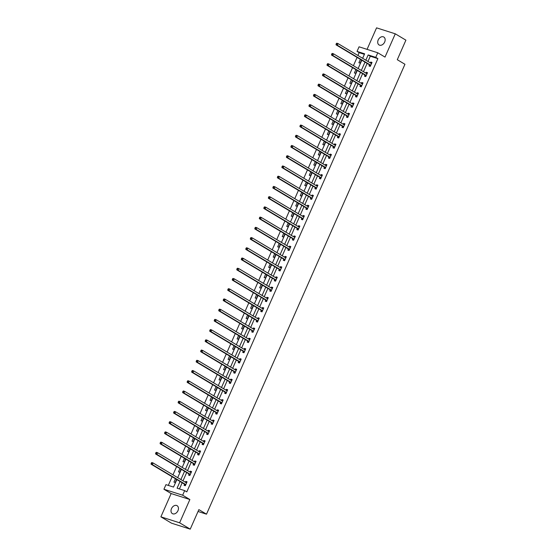 <?xml version="1.0" encoding="UTF-8"?>
<svg xmlns="http://www.w3.org/2000/svg" width="557" height="557" viewBox="0 0 557 557"><rect width="100%" height="100%" fill="white"/><g stroke="black" fill="none" stroke-linecap="round" stroke-linejoin="round"><path stroke-width="0.84" d="M378.196 39.965A4.616 3.356 -59.1 0 0 379.066 44.957A4.616 3.356 -59.1 0 0 384.671 42.026A4.616 3.356 -59.1 0 0 383.801 37.034A4.616 3.356 -59.1 0 0 378.196 39.965M171.493 508.625A4.616 3.356 -59.1 0 0 172.364 513.617A4.616 3.356 -59.1 0 0 177.968 510.685A4.616 3.356 -59.1 0 0 177.098 505.693A4.616 3.356 -59.1 0 0 171.493 508.625M364.396 54.335L359.161 52.664L357.037 51.397L359.063 46.809L377.778 52.776L375.759 57.364L368.17 54.948L365.845 60.212M198.034 511.479L206.508 514.181L404.946 64.278L397.287 59.703L405.907 40.167L395.275 33.817L376.56 27.85L367.07 49.357M206.508 514.181L198.856 509.613L190.236 529.15L171.521 523.183L160.889 516.833L179.612 522.8L189.874 499.525L182.647 495.208L163.925 489.241L165.951 484.653L173.54 487.069L176.847 479.57M189.874 499.525L171.152 493.558L160.889 516.833M171.152 493.558L163.925 489.241M359.161 52.664L357.921 55.477M357.079 57.399L353.41 65.705M352.567 67.627L348.905 75.933M348.055 77.855L344.393 86.161M343.544 88.083L339.881 96.389M339.032 98.31L335.37 106.617M334.52 108.538L330.858 116.845M330.009 118.766L326.346 127.073M325.497 128.994L321.835 137.307M320.992 139.222L317.323 147.535M316.48 149.45L312.811 157.763M311.969 159.678L308.3 167.991M307.457 169.906L303.788 178.219M302.945 180.134L299.276 188.447M298.434 190.362L294.764 198.675M293.922 200.59L290.26 208.903M289.41 210.818L285.748 219.131M284.899 221.045L281.236 229.359M280.387 231.273L276.725 239.587M275.875 241.501L272.213 249.815M271.363 251.729L267.701 260.042M266.852 261.957L263.189 270.27M262.347 272.185L258.678 280.498M257.835 282.413L254.166 290.726M253.324 292.641L249.654 300.954M248.812 302.869L245.143 311.182M244.3 313.104L240.631 321.41M239.788 323.332L236.126 331.638M235.277 333.559L231.615 341.866M230.765 343.787L227.103 352.094M226.253 354.015L222.591 362.322M221.742 364.243L218.079 372.549M217.23 374.471L213.568 382.777M212.718 384.699L209.056 393.005M208.214 394.927L204.544 403.233M203.702 405.155L200.033 413.461M199.19 415.383L195.521 423.689M194.678 425.611L191.009 433.917M190.167 435.839L186.498 444.145M185.655 446.066L181.986 454.373M181.143 456.294L177.481 464.601M176.632 466.522L172.969 474.836M172.12 476.75L168.305 485.398M190.236 529.15L179.612 522.8M175.434 478.728L173.944 482.104L175.204 482.508L176.576 479.41M179.946 468.5L178.456 471.876L179.716 472.28L181.088 469.182M184.458 458.272L182.968 461.649L184.228 462.052L185.599 458.954M188.969 448.044L187.479 451.421L188.739 451.824L190.111 448.726M193.474 437.816L191.984 441.193L193.251 441.597L194.616 438.498M197.986 427.588L196.496 430.965L197.763 431.369L199.127 428.27M202.497 417.36L201.007 420.737L202.275 421.141L203.639 418.042M207.009 407.132L205.519 410.509L206.786 410.913L208.151 407.815M211.521 396.904L210.031 400.281L211.298 400.685L212.663 397.587M216.032 386.676L214.542 390.053L215.81 390.457L217.174 387.359M220.544 376.448L219.054 379.825L220.321 380.229L221.686 377.131M225.056 366.221L223.566 369.597L224.833 370.001L226.198 366.903M229.568 355.993L228.078 359.369L229.338 359.773L230.709 356.675M234.079 345.765L232.589 349.142L233.849 349.545L235.221 346.447M238.591 335.537L237.101 338.914L238.361 339.317L239.733 336.219M243.103 325.309L241.613 328.686L242.873 329.09L244.245 325.991M247.607 315.081L246.117 318.458L247.385 318.862L248.749 315.763M252.119 304.853L250.629 308.23L251.896 308.634L253.261 305.535M256.631 294.625L255.141 298.002L256.408 298.406L257.773 295.301M261.142 284.39L259.653 287.774L260.92 288.178L262.284 285.073M265.654 274.162L264.164 277.546L265.431 277.95L266.796 274.845M270.166 263.934L268.676 267.318L269.943 267.722L271.308 264.617M274.678 253.707L273.188 257.09L274.455 257.494L275.819 254.389M279.189 243.479L277.699 246.862L278.966 247.259L280.331 244.161M283.701 233.251L282.211 236.634L283.471 237.031L284.843 233.933M288.213 223.023L286.723 226.407L287.983 226.803L289.355 223.705M292.724 212.795L291.234 216.172L292.495 216.576L293.866 213.477M297.236 202.567L295.746 205.944L297.006 206.348L298.378 203.249M301.741 192.339L300.258 195.716L301.518 196.12L302.883 193.021M306.253 182.111L304.763 185.488L306.03 185.892L307.394 182.793M310.764 171.883L309.274 175.26L310.541 175.664L311.906 172.566M315.276 161.655L313.786 165.032L315.053 165.436L316.418 162.338M319.788 151.427L318.298 154.804L319.565 155.208L320.929 152.11M324.299 141.2L322.809 144.576L324.077 144.98L325.441 141.882M328.811 130.972L327.321 134.348L328.588 134.752L329.953 131.654M333.323 120.744L331.833 124.12L333.1 124.524L334.465 121.426M337.834 110.516L336.344 113.893L337.612 114.296L338.976 111.198M342.346 100.288L340.856 103.665L342.116 104.068L343.488 100.97M346.858 90.06L345.368 93.437L346.628 93.841L348 90.742M351.37 79.832L349.88 83.209L351.14 83.613L352.511 80.514M355.881 69.604L354.391 72.981L355.651 73.385L357.023 70.286M360.386 59.376L358.896 62.753L360.163 63.157L361.528 60.059M180.043 481.485L177.084 488.197L184.673 490.62L186.797 491.887L377.883 58.631L370.294 56.215L367.975 61.479M367.126 63.401L363.463 71.707M362.614 73.628L358.952 81.935M358.102 83.856L354.44 92.163M353.591 94.084L349.928 102.391M349.079 104.312L345.417 112.618M344.567 114.54L340.905 122.853M340.062 124.768L336.393 133.081M335.551 134.996L331.881 143.309M331.039 145.224L327.37 153.537M326.527 155.452L322.858 163.765M322.016 165.68L318.346 173.993M317.504 175.908L313.835 184.221M312.992 186.135L309.33 194.449M308.481 196.363L304.818 204.677M303.969 206.591L300.307 214.905M299.457 216.819L295.795 225.132M294.945 227.047L291.283 235.36M290.434 237.275L286.771 245.588M285.922 247.503L282.26 255.816M281.417 257.731L277.748 266.044M276.906 267.959L273.236 276.272M272.394 278.187L268.725 286.5M267.882 288.415L264.213 296.728M263.37 298.643L259.701 306.956M258.859 308.877L255.197 317.184M254.347 319.105L250.685 327.412M249.835 329.333L246.173 337.639M245.324 339.561L241.661 347.867M240.812 349.789L237.15 358.095M236.3 360.017L232.638 368.323M231.789 370.245L228.126 378.551M227.284 380.473L223.615 388.779M222.772 390.701L219.103 399.007M218.26 400.929L214.591 409.235M213.749 411.157L210.08 419.463M209.237 421.384L205.568 429.691M204.725 431.612L201.063 439.919M200.214 441.84L196.551 450.147M195.702 452.068L192.04 460.374M191.19 462.296L187.528 470.609M186.679 472.524L183.016 480.837M182.167 482.752L179.438 488.949M184.527 484.27L184.061 485.335L185.328 485.732L187.061 481.798L185.794 481.401L185.411 482.265M189.039 474.042L188.572 475.107L189.84 475.504L191.573 471.57L190.306 471.166L189.923 472.037M193.551 463.814L193.084 464.872L194.351 465.276L196.085 461.342L194.818 460.938L194.435 461.809M198.062 453.586L197.596 454.644L198.856 455.048L200.597 451.114L199.329 450.71L198.946 451.581M202.574 443.358L202.107 444.416L203.368 444.82L205.108 440.886L203.841 440.483L203.458 441.353M207.086 433.13L206.619 434.188L207.879 434.592L209.62 430.658L208.353 430.255L207.97 431.125M211.597 422.902L211.131 423.961L212.391 424.364L214.125 420.431L212.865 420.027L212.482 420.897M216.109 412.674L215.636 413.733L216.903 414.136L218.636 410.203L217.376 409.799L216.993 410.669M220.621 402.446L220.147 403.505L221.414 403.909L223.148 399.975L221.888 399.571L221.505 400.441M225.132 392.219L224.659 393.277L225.926 393.681L227.66 389.747L226.4 389.343L226.017 390.213M229.637 381.991L229.171 383.049L230.438 383.453L232.172 379.519L230.904 379.115L230.521 379.985M234.149 371.763L233.682 372.821L234.95 373.225L236.683 369.291L235.416 368.887L235.033 369.757M238.661 361.535L238.194 362.593L239.461 362.997L241.195 359.063L239.928 358.659L239.545 359.53M243.172 351.307L242.706 352.365L243.973 352.769L245.707 348.835L244.439 348.431L244.057 349.302M247.684 341.079L247.217 342.137L248.485 342.541L250.218 338.607L248.951 338.203L248.568 339.074M252.196 330.851L251.729 331.909L252.989 332.313L254.73 328.379L253.463 327.976L253.08 328.846M256.707 320.623L256.241 321.681L257.501 322.085L259.242 318.151L257.975 317.748L257.592 318.618M261.219 310.395L260.753 311.454L262.013 311.857L263.753 307.924L262.486 307.52L262.103 308.39M265.731 300.167L265.264 301.226L266.525 301.629L268.258 297.696L266.998 297.292L266.615 298.162M270.242 289.939L269.776 290.998L271.036 291.402L272.77 287.468L271.51 287.064L271.127 287.934M274.754 279.711L274.281 280.77L275.548 281.174L277.282 277.24L276.021 276.836L275.638 277.706M279.266 269.477L278.792 270.542L280.06 270.946L281.793 267.012L280.533 266.608L280.15 267.478M283.778 259.249L283.304 260.314L284.571 260.718L286.305 256.784L285.038 256.38L284.655 257.25M288.282 249.021L287.816 250.086L289.083 250.49L290.817 246.556L289.549 246.152L289.167 247.023M292.794 238.793L292.328 239.858L293.595 240.262L295.328 236.328L294.061 235.924L293.678 236.795M297.306 228.565L296.839 229.63L298.106 230.034L299.84 226.1L298.573 225.696L298.19 226.567M301.817 218.337L301.351 219.402L302.618 219.806L304.352 215.872L303.085 215.468L302.702 216.332M306.329 208.109L305.863 209.174L307.13 209.578L308.863 205.644L307.596 205.241L307.213 206.104M310.841 197.881L310.374 198.946L311.635 199.35L313.375 195.416L312.108 195.013L311.725 195.876M315.353 187.653L314.886 188.719L316.146 189.122L317.887 185.189L316.62 184.785L316.237 185.648M319.864 177.425L319.398 178.491L320.658 178.894L322.392 174.961L321.131 174.557L320.748 175.42M324.376 167.197L323.909 168.263L325.17 168.667L326.903 164.726L325.643 164.329L325.26 165.192M328.888 156.97L328.414 158.035L329.681 158.432L331.415 154.498L330.155 154.101L329.772 154.964M333.399 146.742L332.926 147.807L334.193 148.204L335.927 144.27L334.666 143.873L334.284 144.736M337.911 136.514L337.438 137.579L338.705 137.976L340.438 134.042L339.178 133.645L338.788 134.509M342.416 126.286L341.949 127.344L343.216 127.748L344.95 123.814L343.683 123.41L343.3 124.281M346.927 116.058L346.461 117.116L347.728 117.52L349.462 113.586L348.195 113.182L347.812 114.053M351.439 105.83L350.973 106.888L352.24 107.292L353.974 103.358L352.706 102.954L352.323 103.825M355.951 95.602L355.484 96.66L356.752 97.064L358.485 93.13L357.218 92.727L356.835 93.597M360.463 85.374L359.996 86.432L361.263 86.836L362.997 82.902L361.73 82.499L361.347 83.369M364.974 75.146L364.508 76.205L365.768 76.608L367.509 72.675L366.241 72.271L365.858 73.141M369.486 64.918L369.019 65.977L370.28 66.38L372.02 62.447L370.753 62.043L370.37 62.913M377.778 52.776L385.012 57.093L395.275 33.817M377.883 58.631L375.759 57.364M184.673 490.62L182.647 495.208M362.649 58.304L364.626 53.813L357.037 51.397M177.69 477.655L181.359 469.342M182.202 467.427L185.871 459.114M186.713 457.2L190.383 448.886M191.225 446.972L194.887 438.658M195.737 436.744L199.399 428.43M200.248 426.516L203.911 418.203M204.76 416.288L208.422 407.975M209.272 406.06L212.934 397.747M213.784 395.832L217.446 387.519M218.295 385.604L221.958 377.291M222.8 375.376L226.469 367.063M227.312 365.148L230.981 356.835M231.823 354.92L235.493 346.607M236.335 344.686L240.004 336.379M240.847 334.458L244.516 326.151M245.358 324.23L249.021 315.923M249.87 314.002L253.532 305.696M254.382 303.774L258.044 295.468M258.894 293.546L262.556 285.24M263.405 283.318L267.068 275.012M267.917 273.09L271.579 264.784M272.429 262.862L276.091 254.556M276.94 252.634L280.603 244.328M281.445 242.406L285.114 234.1M285.957 232.178L289.626 223.872M290.469 221.951L294.138 213.644M294.98 211.723L298.649 203.416M299.492 201.495L303.161 193.182M304.004 191.267L307.666 182.954M308.515 181.039L312.178 172.726M313.027 170.811L316.689 162.498M317.539 160.583L321.201 152.27M322.05 150.355L325.713 142.042M326.562 140.127L330.224 131.814M331.074 129.899L334.736 121.586M335.579 119.671L339.248 111.358M340.09 109.444L343.76 101.13M344.602 99.216L348.271 90.902M349.114 88.988L352.783 80.674M353.625 78.76L357.295 70.447M358.137 68.532L361.799 60.219M365.002 62.126L361.333 70.44M360.49 72.354L356.821 80.668M355.979 82.582L352.309 90.895M351.467 92.81L347.798 101.123M346.955 103.045L343.293 111.351M342.444 113.273L338.781 121.579M337.932 123.501L334.27 131.807M333.42 133.729L329.758 142.035M328.909 143.957L325.246 152.263M324.397 154.185L320.735 162.491M319.885 164.412L316.223 172.719M315.38 174.64L311.711 182.947M310.869 184.868L307.199 193.175M306.357 195.096L302.688 203.402M301.845 205.324L298.176 213.63M297.334 215.552L293.664 223.858M292.822 225.78L289.16 234.086M288.31 236.008L284.648 244.314M283.798 246.236L280.136 254.542M279.287 256.464L275.624 264.777M274.775 266.692L271.113 275.005M270.263 276.92L266.601 285.233M265.752 287.147L262.089 295.461M261.247 297.375L257.578 305.689M256.735 307.603L253.066 315.916M252.224 317.831L248.554 326.144M247.712 328.059L244.043 336.372M243.2 338.287L239.531 346.6M238.688 348.515L235.026 356.828M234.177 358.743L230.514 367.056M229.665 368.971L226.003 377.284M225.153 379.199L221.491 387.512M220.642 389.427L216.979 397.74M216.13 399.654L212.468 407.968M211.618 409.882L207.956 418.196M207.107 420.11L203.444 428.424M202.602 430.338L198.933 438.651M198.09 440.573L194.421 448.879M193.578 450.801L189.909 459.107M189.067 461.029L185.397 469.335M184.555 471.257L180.886 479.563M370.294 56.215L368.17 54.948M186.936 482.077L185.794 481.401M191.448 471.849L190.306 471.166M195.96 461.621L194.818 460.938M200.471 451.393L199.329 450.71M204.983 441.165L203.841 440.483M209.495 430.937L208.353 430.255M214.006 420.709L212.865 420.027M218.518 410.481L217.376 409.799M223.03 400.253L221.888 399.571M227.541 390.025L226.4 389.343M232.046 379.797L230.904 379.115M236.558 369.57L235.416 368.887M241.07 359.342L239.928 358.659M245.581 349.114L244.439 348.431M250.093 338.886L248.951 338.203M254.605 328.658L253.463 327.976M259.116 318.43L257.975 317.748M263.628 308.202L262.486 307.52M268.14 297.974L266.998 297.292M272.652 287.746L271.51 287.064M277.163 277.518L276.021 276.836M281.675 267.29L280.533 266.608M286.18 257.062L285.038 256.38M290.691 246.835L289.549 246.152M295.203 236.607L294.061 235.924M299.715 226.379L298.573 225.696M304.226 216.151L303.085 215.468M308.738 205.923L307.596 205.241M313.25 195.695L312.108 195.013M317.762 185.467L316.62 184.785M322.273 175.239L321.131 174.557M326.785 165.011L325.643 164.329M331.297 154.783L330.155 154.101M335.808 144.548L334.666 143.873M340.32 134.321L339.178 133.645M344.825 124.093L343.683 123.41M349.336 113.865L348.195 113.182M353.848 103.637L352.706 102.954M358.36 93.409L357.218 92.727M362.872 83.181L361.73 82.499M367.383 72.953L366.241 72.271M371.895 62.725L370.753 62.043M151.427 462.832L151.135 463.487L151.643 463.654L151.817 462.554L153.084 462.958L186.33 482.815A0.724 0.487 107.7 0 0 186.511 482.863L186.595 482.863M151.936 462.992L153.084 462.958L152.36 464.594L151.093 464.19L184.346 484.054A0.724 0.487 107.7 0 1 184.485 484.193L185.356 485.662M185.794 484.674L185.746 484.597A0.724 0.487 107.7 0 0 185.613 484.458L152.36 464.594L151.643 463.654M185.725 482.453L186.783 482.432M151.135 463.487L151.093 464.19M155.939 452.604L155.647 453.259L156.155 453.419L156.329 452.326L157.589 452.723L190.842 472.587A0.724 0.487 107.7 0 0 191.023 472.635L191.107 472.635M156.44 452.764L157.589 452.723L156.872 454.366L155.605 453.962L188.858 473.826A0.724 0.487 107.7 0 1 188.997 473.965L189.867 475.434M190.306 474.446L190.257 474.369A0.724 0.487 107.7 0 0 190.125 474.23L156.872 454.366L156.155 453.419M190.236 472.225L191.295 472.204M155.647 453.259L155.605 453.962M160.451 442.376L160.158 443.031L160.667 443.191L160.841 442.098L162.101 442.495L195.354 462.359A0.724 0.487 107.7 0 0 195.535 462.407L195.618 462.407M160.952 442.537L162.101 442.495L161.384 444.138L160.117 443.734L193.37 463.598A0.724 0.487 107.7 0 1 193.509 463.737L194.379 465.206M194.818 464.218L194.769 464.141A0.724 0.487 107.7 0 0 194.63 464.002L161.384 444.138L160.667 443.191M194.748 461.997L195.806 461.976M160.158 443.031L160.117 443.734M164.963 432.148L164.67 432.803L165.178 432.963L165.352 431.87L166.613 432.267L199.866 452.131A0.724 0.487 107.7 0 0 200.047 452.18L200.123 452.18M165.464 432.309L166.613 432.267L165.889 433.91L164.628 433.506L197.881 453.37A0.724 0.487 107.7 0 1 198.02 453.509L198.891 454.978M199.329 453.99L199.281 453.913A0.724 0.487 107.7 0 0 199.141 453.774L165.889 433.91L165.178 432.963M199.26 451.769L200.318 451.748M164.67 432.803L164.628 433.506M169.474 421.921L169.182 422.575L169.69 422.735L169.864 421.635L171.124 422.039L204.377 441.903A0.724 0.487 107.7 0 0 204.558 441.952L204.635 441.952M169.976 422.081L171.124 422.039L170.4 423.682L169.14 423.278L202.393 443.142A0.724 0.487 107.7 0 1 202.525 443.281L203.402 444.751M203.841 443.762L203.792 443.685A0.724 0.487 107.7 0 0 203.653 443.546L170.4 423.682L169.69 422.735M203.771 441.541L204.83 441.52M169.182 422.575L169.14 423.278M173.979 411.693L173.693 412.347L174.202 412.507L174.369 411.407L175.636 411.811L208.889 431.675A0.724 0.487 107.7 0 0 209.07 431.724L209.147 431.724M174.487 411.853L175.636 411.811L174.912 413.454L173.652 413.05L206.905 432.914A0.724 0.487 107.7 0 1 207.037 433.054L207.914 434.523M208.353 433.534L208.304 433.457A0.724 0.487 107.7 0 0 208.165 433.318L174.912 413.454L174.202 412.507M208.276 431.313L209.335 431.292M173.693 412.347L173.652 413.05M178.491 401.465L178.205 402.119L178.706 402.279L178.881 401.179L180.148 401.583L213.401 421.447A0.724 0.487 107.7 0 0 213.582 421.496L213.658 421.496M178.999 401.625L180.148 401.583L179.424 403.226L178.163 402.822L211.409 422.686A0.724 0.487 107.7 0 1 211.549 422.826L212.426 424.295M212.858 423.306L212.816 423.229A0.724 0.487 107.7 0 0 212.677 423.09L179.424 403.226L178.706 402.279M212.788 421.085L213.846 421.064M178.205 402.119L178.163 402.822M183.002 391.237L182.717 391.891L183.218 392.051L183.392 390.951L184.659 391.355L217.912 411.219A0.724 0.487 107.7 0 0 218.093 411.268L218.17 411.268M183.511 391.397L184.659 391.355L183.935 392.998L182.668 392.594L215.921 412.459A0.724 0.487 107.7 0 1 216.06 412.598L216.938 414.067M217.369 413.078L217.327 413.002A0.724 0.487 107.7 0 0 217.188 412.855L183.935 392.998L183.218 392.051M217.3 410.857L218.358 410.836M182.717 391.891L182.668 392.594M187.514 381.009L187.229 381.663L187.73 381.824L187.904 380.723L189.171 381.127L222.424 400.991A0.724 0.487 107.7 0 0 222.605 401.04L222.682 401.04M188.022 381.169L189.171 381.127L188.447 382.77L187.18 382.367L220.433 402.231A0.724 0.487 107.7 0 1 220.572 402.37L221.449 403.839M221.881 402.85L221.839 402.774A0.724 0.487 107.7 0 0 221.7 402.627L188.447 382.77L187.73 381.824M221.811 400.629L222.87 400.608M187.229 381.663L187.18 382.367M192.026 370.781L191.74 371.435L192.242 371.596L192.416 370.496L193.683 370.899L226.936 390.763A0.724 0.487 107.7 0 0 227.117 390.812L227.193 390.812M192.534 370.941L193.683 370.899L192.959 372.542L191.692 372.139L224.944 392.003A0.724 0.487 107.7 0 1 225.084 392.142L225.961 393.611M226.393 392.622L226.351 392.546A0.724 0.487 107.7 0 0 226.212 392.4L192.959 372.542L192.242 371.596M226.323 390.401L227.381 390.38M191.74 371.435L191.692 372.139M196.537 360.553L196.245 361.208L196.753 361.368L196.927 360.268L198.195 360.671L231.447 380.535A0.724 0.487 107.7 0 0 231.621 380.584L231.705 380.584M197.046 360.713L198.195 360.671L197.47 362.315L196.203 361.911L229.456 381.768A0.724 0.487 107.7 0 1 229.595 381.914L230.473 383.383M230.904 382.394L230.863 382.318A0.724 0.487 107.7 0 0 230.723 382.172L197.47 362.315L196.753 361.368M230.835 380.173L231.893 380.153M196.245 361.208L196.203 361.911M201.049 350.325L200.757 350.98L201.265 351.14L201.439 350.04L202.706 350.444L235.959 370.308A0.724 0.487 107.7 0 0 236.133 370.356L236.217 370.356M201.557 350.485L202.706 350.444L201.982 352.087L200.715 351.683L233.968 371.54A0.724 0.487 107.7 0 1 234.107 371.686L234.984 373.148M235.416 372.167L235.374 372.09A0.724 0.487 107.7 0 0 235.235 371.944L201.982 352.087L201.265 351.14M235.346 369.945L236.405 369.925M200.757 350.98L200.715 351.683M205.561 340.097L205.268 340.752L205.777 340.912L205.951 339.812L207.218 340.216L240.464 360.08A0.724 0.487 107.7 0 0 240.645 360.128L240.728 360.128M206.069 340.257L207.218 340.216L206.494 341.859L205.227 341.455L238.48 361.312A0.724 0.487 107.7 0 1 238.619 361.458L239.489 362.92M239.928 361.939L239.879 361.862A0.724 0.487 107.7 0 0 239.747 361.716L206.494 341.859L205.777 340.912M239.858 359.718L240.916 359.697M205.268 340.752L205.227 341.455M210.073 329.869L209.78 330.524L210.288 330.684L210.462 329.584L211.723 329.988L244.976 349.852A0.724 0.487 107.7 0 0 245.157 349.9L245.24 349.893M210.574 330.029L211.723 329.988L211.006 331.631L209.738 331.227L242.991 351.084A0.724 0.487 107.7 0 1 243.131 351.23L244.001 352.692M244.439 351.711L244.391 351.634A0.724 0.487 107.7 0 0 244.258 351.488L211.006 331.631L210.288 330.684M244.37 349.49L245.428 349.469M209.78 330.524L209.738 331.227M214.584 319.641L214.292 320.296L214.8 320.456L214.974 319.356L216.234 319.76L249.487 339.624A0.724 0.487 107.7 0 0 249.668 339.673L249.752 339.666M215.086 319.802L216.234 319.76L215.517 321.403L214.25 320.999L247.503 340.856A0.724 0.487 107.7 0 1 247.642 341.002L248.513 342.464M248.951 341.483L248.902 341.406A0.724 0.487 107.7 0 0 248.77 341.26L215.517 321.403L214.8 320.456M248.882 339.262L249.94 339.241M214.292 320.296L214.25 320.999M219.096 309.413L218.804 310.068L219.312 310.228L219.486 309.128L220.746 309.532L253.999 329.396A0.724 0.487 107.7 0 0 254.18 329.445L254.257 329.438M219.597 309.574L220.746 309.532L220.029 311.168L218.762 310.771L252.015 330.628A0.724 0.487 107.7 0 1 252.154 330.774L253.024 332.237M253.463 331.255L253.414 331.178A0.724 0.487 107.7 0 0 253.275 331.032L220.029 311.168L219.312 310.228M253.393 329.027L254.452 329.013M218.804 310.068L218.762 310.771M223.608 299.186L223.315 299.84L223.823 300L223.998 298.9L225.258 299.304L258.511 319.168A0.724 0.487 107.7 0 0 258.692 319.217L258.768 319.21M224.109 299.346L225.258 299.304L224.534 300.94L223.273 300.543L256.526 320.4A0.724 0.487 107.7 0 1 256.659 320.547L257.536 322.009M257.975 321.027L257.926 320.95A0.724 0.487 107.7 0 0 257.787 320.804L224.534 300.94L223.823 300M257.905 318.799L258.963 318.785M223.315 299.84L223.273 300.543M228.112 288.958L227.827 289.612L228.335 289.772L228.509 288.672L229.769 289.076L263.022 308.94A0.724 0.487 107.7 0 0 263.203 308.989L263.28 308.982M228.621 289.118L229.769 289.076L229.045 290.712L227.785 290.315L261.038 310.172A0.724 0.487 107.7 0 1 261.17 310.319L262.048 311.781M262.486 310.799L262.438 310.722A0.724 0.487 107.7 0 0 262.298 310.576L229.045 290.712L228.335 289.772M262.41 308.571L263.475 308.557M227.827 289.612L227.785 290.315M232.624 278.73L232.339 279.384L232.847 279.544L233.014 278.444L234.281 278.848L267.534 298.712A0.724 0.487 107.7 0 0 267.715 298.761L267.792 298.754M233.132 278.89L234.281 278.848L233.557 280.484L232.297 280.08L265.55 299.945A0.724 0.487 107.7 0 1 265.682 300.091L266.559 301.553M266.991 300.564L266.949 300.495A0.724 0.487 107.7 0 0 266.81 300.348L233.557 280.484L232.847 279.544M266.921 298.343L267.98 298.329M232.339 279.384L232.297 280.08M237.136 268.502L236.85 269.156L237.352 269.316L237.526 268.216L238.793 268.62L272.046 288.484A0.724 0.487 107.7 0 0 272.227 288.526L272.303 288.526M237.644 268.662L238.793 268.62L238.069 270.256L236.809 269.853L270.054 289.717A0.724 0.487 107.7 0 1 270.194 289.863L271.071 291.325M271.503 290.336L271.461 290.267A0.724 0.487 107.7 0 0 271.322 290.12L238.069 270.256L237.352 269.316M271.433 288.115L272.491 288.101M236.85 269.156L236.809 269.853M241.647 258.274L241.362 258.928L241.863 259.089L242.037 257.988L243.305 258.392L276.557 278.256A0.724 0.487 107.7 0 0 276.738 278.298L276.815 278.298M242.156 258.434L243.305 258.392L242.58 260.028L241.313 259.625L274.566 279.489A0.724 0.487 107.7 0 1 274.705 279.635L275.583 281.097M276.014 280.108L275.973 280.039A0.724 0.487 107.7 0 0 275.833 279.893L242.58 260.028L241.863 259.089M275.945 277.887L277.003 277.873M241.362 258.928L241.313 259.625M246.159 248.046L245.874 248.701L246.375 248.861L246.549 247.761L247.816 248.164L281.069 268.028A0.724 0.487 107.7 0 0 281.25 268.07L281.327 268.07M246.667 248.206L247.816 248.164L247.092 249.801L245.825 249.397L279.078 269.261A0.724 0.487 107.7 0 1 279.217 269.407L280.094 270.869M280.526 269.88L280.484 269.804A0.724 0.487 107.7 0 0 280.345 269.665L247.092 249.801L246.375 248.861M280.456 267.659L281.515 267.645M245.874 248.701L245.825 249.397M250.671 237.818L250.385 238.473L250.887 238.633L251.061 237.533L252.328 237.936L285.581 257.8A0.724 0.487 107.7 0 0 285.755 257.842L285.838 257.842M251.179 237.978L252.328 237.936L251.604 239.573L250.337 239.169L283.59 259.033A0.724 0.487 107.7 0 1 283.729 259.179L284.606 260.641M285.038 259.653L284.996 259.576A0.724 0.487 107.7 0 0 284.857 259.437L251.604 239.573L250.887 238.633M284.968 257.431L286.026 257.411M250.385 238.473L250.337 239.169M255.183 227.583L254.89 228.245L255.398 228.405L255.572 227.305L256.84 227.709L290.093 247.573A0.724 0.487 107.7 0 0 290.267 247.614L290.35 247.614M255.691 227.75L256.84 227.709L256.116 229.345L254.848 228.941L288.101 248.805A0.724 0.487 107.7 0 1 288.241 248.951L289.118 250.413M289.549 249.425L289.508 249.348A0.724 0.487 107.7 0 0 289.368 249.209L256.116 229.345L255.398 228.405M289.48 247.204L290.538 247.183M254.89 228.245L254.848 228.941M259.694 217.355L259.402 218.017L259.91 218.177L260.084 217.077L261.351 217.481L294.604 237.345A0.724 0.487 107.7 0 0 294.778 237.386L294.862 237.386M260.203 217.522L261.351 217.481L260.627 219.117L259.36 218.713L292.613 238.577A0.724 0.487 107.7 0 1 292.752 238.716L293.623 240.185M294.061 239.197L294.012 239.12A0.724 0.487 107.7 0 0 293.88 238.981L260.627 219.117L259.91 218.177M293.992 236.976L295.05 236.955M259.402 218.017L259.36 218.713M264.206 207.127L263.914 207.789L264.422 207.949L264.596 206.849L265.863 207.253L299.109 227.117A0.724 0.487 107.7 0 0 299.29 227.159L299.374 227.159M264.707 207.295L265.863 207.253L265.139 208.889L263.872 208.485L297.125 228.349A0.724 0.487 107.7 0 1 297.264 228.488L298.134 229.957M298.573 228.969L298.524 228.892A0.724 0.487 107.7 0 0 298.392 228.753L265.139 208.889L264.422 207.949M298.503 226.748L299.562 226.727M263.914 207.789L263.872 208.485M268.718 196.9L268.425 197.561L268.934 197.721L269.108 196.621L270.368 197.025L303.621 216.882A0.724 0.487 107.7 0 0 303.802 216.931L303.885 216.931M269.219 197.067L270.368 197.025L269.651 198.661L268.383 198.257L301.636 218.121A0.724 0.487 107.7 0 1 301.776 218.26L302.646 219.73M303.085 218.741L303.036 218.664A0.724 0.487 107.7 0 0 302.904 218.525L269.651 198.661L268.934 197.721M303.015 216.52L304.073 216.499M268.425 197.561L268.383 198.257M273.229 186.672L272.937 187.333L273.445 187.493L273.619 186.393L274.88 186.797L308.132 206.654A0.724 0.487 107.7 0 0 308.313 206.703L308.397 206.703M273.731 186.839L274.88 186.797L274.162 188.433L272.895 188.029L306.148 207.893A0.724 0.487 107.7 0 1 306.287 208.033L307.158 209.502M307.596 208.513L307.548 208.436A0.724 0.487 107.7 0 0 307.408 208.297L274.162 188.433L273.445 187.493M307.527 206.292L308.585 206.271M272.937 187.333L272.895 188.029M277.741 176.444L277.449 177.098L277.957 177.265L278.131 176.165L279.391 176.569L312.644 196.426A0.724 0.487 107.7 0 0 312.825 196.475L312.902 196.475M278.242 176.604L279.391 176.569L278.667 178.205L277.407 177.801L310.66 197.665A0.724 0.487 107.7 0 1 310.799 197.805L311.669 199.274M312.108 198.285L312.059 198.208A0.724 0.487 107.7 0 0 311.92 198.069L278.667 178.205L277.957 177.265M312.038 196.064L313.097 196.043M277.449 177.098L277.407 177.801M282.253 166.216L281.96 166.87L282.469 167.037L282.643 165.937L283.903 166.341L317.156 186.198A0.724 0.487 107.7 0 0 317.337 186.247L317.413 186.247M282.754 166.376L283.903 166.341L283.179 167.977L281.919 167.573L315.171 187.437A0.724 0.487 107.7 0 1 315.304 187.577L316.181 189.046M316.62 188.057L316.571 187.981A0.724 0.487 107.7 0 0 316.432 187.841L283.179 167.977L282.469 167.037M316.55 185.836L317.608 185.815M281.96 166.87L281.919 167.573M286.758 155.988L286.472 156.642L286.98 156.809L287.147 155.709L288.415 156.113L321.668 175.97A0.724 0.487 107.7 0 0 321.849 176.019L321.925 176.019M287.266 156.148L288.415 156.113L287.69 157.749L286.43 157.346L319.683 177.21A0.724 0.487 107.7 0 1 319.815 177.349L320.693 178.818M321.131 177.829L321.083 177.753A0.724 0.487 107.7 0 0 320.943 177.613L287.69 157.749L286.98 156.809M321.055 175.608L322.113 175.587M286.472 156.642L286.43 157.346M291.269 145.76L290.984 146.414L291.485 146.582L291.659 145.481L292.926 145.885L326.179 165.742A0.724 0.487 107.7 0 0 326.36 165.791L326.437 165.791M291.777 145.92L292.926 145.885L292.202 147.521L290.942 147.118L324.188 166.982A0.724 0.487 107.7 0 1 324.327 167.121L325.204 168.59M325.636 167.601L325.594 167.525A0.724 0.487 107.7 0 0 325.455 167.385L292.202 147.521L291.485 146.582M325.567 165.38L326.625 165.359M290.984 146.414L290.942 147.118M295.781 135.532L295.495 136.186L295.997 136.354L296.171 135.254L297.438 135.657L330.691 155.514A0.724 0.487 107.7 0 0 330.872 155.563L330.949 155.563M296.289 135.692L297.438 135.657L296.714 137.294L295.447 136.89L328.7 156.754A0.724 0.487 107.7 0 1 328.839 156.893L329.716 158.362M330.148 157.373L330.106 157.297A0.724 0.487 107.7 0 0 329.967 157.158L296.714 137.294L295.997 136.354M330.078 155.152L331.137 155.131M295.495 136.186L295.447 136.89M300.293 125.304L300.007 125.959L300.508 126.126L300.683 125.026L301.95 125.429L335.203 145.286A0.724 0.487 107.7 0 0 335.384 145.335L335.46 145.335M300.801 125.464L301.95 125.429L301.226 127.066L299.958 126.662L333.211 146.526A0.724 0.487 107.7 0 1 333.351 146.665L334.228 148.134M334.66 147.145L334.618 147.069A0.724 0.487 107.7 0 0 334.478 146.93L301.226 127.066L300.508 126.126M334.59 144.924L335.648 144.904M300.007 125.959L299.958 126.662M304.804 115.076L304.519 115.731L305.02 115.891L305.194 114.798L306.461 115.195L339.714 135.059A0.724 0.487 107.7 0 0 339.895 135.107L339.972 135.107M305.313 115.236L306.461 115.195L305.737 116.838L304.47 116.434L337.723 136.298A0.724 0.487 107.7 0 1 337.862 136.437L338.74 137.906M339.171 136.918L339.129 136.841A0.724 0.487 107.7 0 0 338.99 136.702L305.737 116.838L305.02 115.891M339.102 134.697L340.16 134.676M304.519 115.731L304.47 116.434M309.316 104.848L309.024 105.503L309.532 105.663L309.706 104.57L310.973 104.967L344.226 124.831A0.724 0.487 107.7 0 0 344.4 124.879L344.484 124.879M309.824 105.008L310.973 104.967L310.249 106.61L308.982 106.206L342.235 126.07A0.724 0.487 107.7 0 1 342.374 126.209L343.251 127.678M343.683 126.69L343.641 126.613A0.724 0.487 107.7 0 0 343.502 126.474L310.249 106.61L309.532 105.663M343.613 124.469L344.672 124.448M309.024 105.503L308.982 106.206M313.828 94.62L313.535 95.275L314.044 95.435L314.218 94.342L315.485 94.739L348.738 114.603A0.724 0.487 107.7 0 0 348.912 114.651L348.995 114.651M314.336 94.781L315.485 94.739L314.761 96.382L313.494 95.978L346.746 115.842A0.724 0.487 107.7 0 1 346.886 115.981L347.756 117.45M348.195 116.462L348.153 116.385A0.724 0.487 107.7 0 0 348.014 116.246L314.761 96.382L314.044 95.435M348.125 114.241L349.183 114.22M313.535 95.275L313.494 95.978M318.339 84.392L318.047 85.047L318.555 85.207L318.729 84.107L319.997 84.511L353.242 104.375A0.724 0.487 107.7 0 0 353.423 104.424L353.507 104.424M318.848 84.553L319.997 84.511L319.272 86.154L318.005 85.75L351.258 105.614A0.724 0.487 107.7 0 1 351.397 105.753L352.268 107.223M352.706 106.234L352.658 106.157A0.724 0.487 107.7 0 0 352.525 106.018L319.272 86.154L318.555 85.207M352.637 104.013L353.695 103.992M318.047 85.047L318.005 85.75M322.851 74.165L322.559 74.819L323.067 74.979L323.241 73.879L324.501 74.283L357.754 94.147A0.724 0.487 107.7 0 0 357.935 94.196L358.019 94.196M323.352 74.325L324.501 74.283L323.784 75.926L322.517 75.522L355.77 95.386A0.724 0.487 107.7 0 1 355.909 95.525L356.779 96.995M357.218 96.006L357.169 95.929A0.724 0.487 107.7 0 0 357.037 95.79L323.784 75.926L323.067 74.979M357.148 93.785L358.207 93.764M322.559 74.819L322.517 75.522M327.363 63.937L327.07 64.591L327.579 64.751L327.753 63.651L329.013 64.055L362.266 83.919A0.724 0.487 107.7 0 0 362.447 83.968L362.53 83.968M327.864 64.097L329.013 64.055L328.296 65.698L327.029 65.294L360.282 85.158A0.724 0.487 107.7 0 1 360.421 85.298L361.291 86.767M361.73 85.778L361.681 85.701A0.724 0.487 107.7 0 0 361.542 85.562L328.296 65.698L327.579 64.751M361.66 83.557L362.718 83.536M327.07 64.591L327.029 65.294M331.875 53.709L331.582 54.363L332.09 54.523L332.264 53.423L333.525 53.827L366.778 73.691A0.724 0.487 107.7 0 0 366.959 73.74L367.035 73.74M332.376 53.869L333.525 53.827L332.801 55.47L331.54 55.066L364.793 74.93A0.724 0.487 107.7 0 1 364.932 75.07L365.803 76.539M366.241 75.55L366.193 75.474A0.724 0.487 107.7 0 0 366.053 75.327L332.801 55.47L332.09 54.523M366.172 73.329L367.23 73.308M331.582 54.363L331.54 55.066M336.386 43.481L336.094 44.135L336.602 44.295L336.776 43.195L338.036 43.599L371.289 63.463A0.724 0.487 107.7 0 0 371.47 63.512L371.547 63.512M336.888 43.641L338.036 43.599L337.312 45.242L336.052 44.839L369.305 64.703A0.724 0.487 107.7 0 1 369.437 64.842L370.314 66.311M370.753 65.322L370.704 65.246A0.724 0.487 107.7 0 0 370.565 65.099L337.312 45.242L336.602 44.295M370.683 63.101L371.742 63.08M336.094 44.135L336.052 44.839M185.746 484.597L184.485 484.193M185.613 484.458L184.346 484.054M190.257 474.369L188.997 473.965M190.125 474.23L188.858 473.826M194.769 464.141L193.509 463.737M194.63 464.002L193.37 463.598M199.281 453.913L198.02 453.509M199.141 453.774L197.881 453.37M203.792 443.685L202.525 443.281M203.653 443.546L202.393 443.142M208.304 433.457L207.037 433.054M208.165 433.318L206.905 432.914M212.816 423.229L211.549 422.826M212.677 423.09L211.409 422.686M217.327 413.002L216.06 412.598M217.188 412.855L215.921 412.459M221.839 402.774L220.572 402.37M221.7 402.627L220.433 402.231M226.351 392.546L225.084 392.142M226.212 392.4L224.944 392.003M230.863 382.318L229.595 381.914M230.723 382.172L229.456 381.768M235.374 372.09L234.107 371.686M235.235 371.944L233.968 371.54M239.879 361.862L238.619 361.458M239.747 361.716L238.48 361.312M244.391 351.634L243.131 351.23M244.258 351.488L242.991 351.084M248.902 341.406L247.642 341.002M248.77 341.26L247.503 340.856M253.414 331.178L252.154 330.774M253.275 331.032L252.015 330.628M257.926 320.95L256.659 320.547M257.787 320.804L256.526 320.4M262.438 310.722L261.17 310.319M262.298 310.576L261.038 310.172M266.949 300.495L265.682 300.091M266.81 300.348L265.55 299.945M271.461 290.267L270.194 289.863M271.322 290.12L270.054 289.717M275.973 280.039L274.705 279.635M275.833 279.893L274.566 279.489M280.484 269.804L279.217 269.407M280.345 269.665L279.078 269.261M284.996 259.576L283.729 259.179M284.857 259.437L283.59 259.033M289.508 249.348L288.241 248.951M289.368 249.209L288.101 248.805M294.012 239.12L292.752 238.716M293.88 238.981L292.613 238.577M298.524 228.892L297.264 228.488M298.392 228.753L297.125 228.349M303.036 218.664L301.776 218.26M302.904 218.525L301.636 218.121M307.548 208.436L306.287 208.033M307.408 208.297L306.148 207.893M312.059 198.208L310.799 197.805M311.92 198.069L310.66 197.665M316.571 187.981L315.304 187.577M316.432 187.841L315.171 187.437M321.083 177.753L319.815 177.349M320.943 177.613L319.683 177.21M325.594 167.525L324.327 167.121M325.455 167.385L324.188 166.982M330.106 157.297L328.839 156.893M329.967 157.158L328.7 156.754M334.618 147.069L333.351 146.665M334.478 146.93L333.211 146.526M339.129 136.841L337.862 136.437M338.99 136.702L337.723 136.298M343.641 126.613L342.374 126.209M343.502 126.474L342.235 126.07M348.153 116.385L346.886 115.981M348.014 116.246L346.746 115.842M352.658 106.157L351.397 105.753M352.525 106.018L351.258 105.614M357.169 95.929L355.909 95.525M357.037 95.79L355.77 95.386M361.681 85.701L360.421 85.298M361.542 85.562L360.282 85.158M366.193 75.474L364.932 75.07M366.053 75.327L364.793 74.93M370.704 65.246L369.437 64.842M370.565 65.099L369.305 64.703"/></g></svg>
